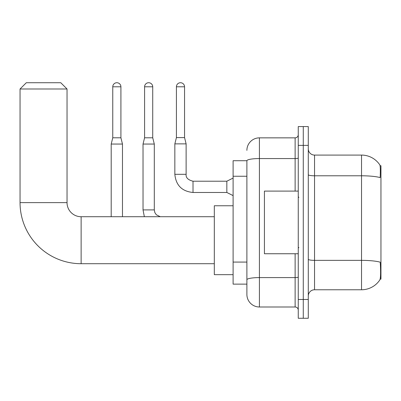 <?xml version="1.0" encoding="UTF-8"?>
<svg xmlns="http://www.w3.org/2000/svg" width="401" height="401" viewBox="0 0 401 401"><rect width="100%" height="100%" fill="white"/><g stroke="black" fill="none" stroke-linecap="round" stroke-linejoin="round"><path stroke-width="0.6" d="M380.138 279.121L380.95 279.121L380.95 165.733L380.063 165.733M246.891 160.721L233.106 160.721L233.106 284.134L246.891 284.134L246.891 294.469L246.891 160.721A12.531 2.175 180 0 1 259.417 158.56L295.126 158.56L295.126 137.854A3.133 3.133 0 0 0 298.259 134.721M314.544 289.768L361.532 289.768A21.925 21.925 0 0 0 379.862 279.873L379.862 279.873C380.614 278.109 380.785 273.056 380.379 264.71L380.218 262.174A21.925 3.809 180 0 0 361.532 260.359L361.532 155.082A21.925 21.925 0 0 1 379.737 164.791L379.737 164.791A21.925 21.925 0 0 0 361.532 155.082L314.544 155.082A6.266 6.266 0 0 1 308.284 148.816A6.266 6.266 0 0 0 314.544 155.082L314.544 289.768A6.266 6.266 0 0 0 308.284 296.033M303.271 299.482L303.271 318.274L308.284 318.274L308.284 299.482L303.271 299.482L303.271 318.274L298.259 318.274L298.259 299.482L303.271 299.482L303.271 145.373L303.271 299.482M298.259 299.482L298.259 126.581L303.271 126.581L303.271 145.373L303.271 126.581L308.284 126.581L308.284 299.482M308.284 174.701A6.266 1.088 0 0 0 314.544 175.788L361.532 175.788A21.925 3.809 180 0 1 380.173 177.593C380.469 170.375 380.348 166.144 379.812 164.906A21.925 21.925 0 0 0 361.532 155.082A21.925 21.925 0 0 1 379.812 164.906M246.891 150.385A12.531 12.531 0 0 1 259.417 137.854L259.417 306.996L295.126 306.996L295.126 253.748M259.417 137.854L295.126 137.854M246.891 287.577L246.891 281.938M298.259 310.128A3.133 3.133 0 0 0 295.126 306.996M259.417 306.996A12.531 12.531 0 0 1 246.891 294.469M298.259 191.102L264.429 191.102L264.429 253.748L298.259 253.748M214.314 263.708L81.127 263.708A61.077 61.077 0 0 1 20.05 202.63L20.05 88.992L26.316 82.726L60.772 82.726L67.032 88.992L20.05 88.992M81.127 263.708L81.127 216.725A14.095 14.095 0 0 1 67.032 202.63L67.032 88.992M233.106 205.763L214.314 205.763L214.314 274.67L233.106 274.67M120.912 137.794L112.766 137.794L112.766 86.796A4.07 4.07 0 0 1 116.836 82.726A4.07 4.07 0 0 1 120.912 86.796L120.912 137.794L122.475 144.054L122.475 216.725M111.197 216.725L111.197 144.054L122.475 144.054M152.731 137.794L144.591 137.794L144.591 86.796A4.07 4.07 0 0 1 148.661 82.726A4.07 4.07 0 0 1 152.731 86.796L152.731 137.794L154.3 144.054L154.3 209.898L154.846 212.585L156.32 214.771L160.265 216.725M154.3 209.898L143.032 209.898L143.022 144.054L154.3 144.054M184.555 137.603L176.415 137.603L176.415 86.796A4.07 4.07 0 0 1 180.485 82.726A4.07 4.07 0 0 1 184.555 86.796L184.555 137.603L186.124 143.869L186.124 174.315C185.743 177.658 188.039 179.954 193.016 181.207L193.016 181.217M233.106 195.613L226.841 192.48L226.841 181.207L233.106 178.074M226.841 192.48L193.016 192.48C181.994 191.392 175.934 185.337 174.846 174.315C175.934 185.337 181.994 191.392 193.016 192.48C181.994 191.392 175.934 185.337 174.846 174.315C175.934 185.337 181.994 191.392 193.016 192.48C181.994 191.392 175.934 185.337 174.846 174.315C175.934 185.337 181.994 191.392 193.016 192.48C181.994 191.392 175.934 185.337 174.846 174.315C175.934 185.337 181.994 191.392 193.016 192.48C181.994 191.392 175.934 185.337 174.846 174.315C175.934 185.337 181.994 191.392 193.016 192.48C181.994 191.392 175.934 185.337 174.846 174.315C175.934 185.337 181.994 191.392 193.016 192.48C181.994 191.392 175.934 185.337 174.846 174.315C175.934 185.337 181.994 191.392 193.016 192.48C181.994 191.392 175.934 185.337 174.846 174.315C175.934 185.337 181.994 191.392 193.016 192.48L193.016 181.207C188.039 179.954 185.743 177.658 186.124 174.315L174.846 174.315L174.846 143.869L186.124 143.869M246.891 176.25L233.106 176.25M246.891 262.074L233.106 262.074M361.532 289.768L361.532 260.359L314.544 260.359A6.266 1.088 0 0 1 308.284 259.272M308.284 145.373L298.259 145.373M298.259 277.046A3.133 0.546 0 0 1 295.126 277.587L259.417 277.587A12.531 2.175 180 0 0 246.891 279.763M295.126 191.102L295.126 158.56A3.133 0.546 0 0 0 298.259 158.019M20.05 202.63L67.032 202.63M112.766 86.796L120.912 86.796M144.591 86.796L152.731 86.796M176.415 86.796L184.555 86.796M298.885 197.367L298.259 196.741M298.885 247.482L298.259 248.109M214.314 216.725L81.127 216.725M112.766 137.794L111.197 144.054M143.022 209.898L144.355 216.725M144.591 137.794L143.022 144.054M186.124 174.315C185.743 177.658 188.039 179.954 193.016 181.207C188.039 179.954 185.743 177.658 186.124 174.315C185.743 177.658 188.039 179.954 193.016 181.207C188.039 179.954 185.743 177.658 186.124 174.315C185.743 177.658 188.039 179.954 193.016 181.207C188.039 179.954 185.743 177.658 186.124 174.315C185.743 177.658 188.039 179.954 193.016 181.207C188.039 179.954 185.743 177.658 186.124 174.315C185.743 177.658 188.039 179.954 193.016 181.207C188.039 179.954 185.743 177.658 186.124 174.315C185.743 177.658 188.039 179.954 193.016 181.207C188.039 179.954 185.743 177.658 186.124 174.315C185.743 177.658 188.039 179.954 193.016 181.207C188.039 179.954 185.743 177.658 186.124 174.315C185.743 177.658 188.039 179.954 193.016 181.207L226.841 181.207M174.846 174.315C175.934 185.337 181.994 191.392 193.016 192.48M176.415 137.603L174.846 143.869"/></g></svg>
